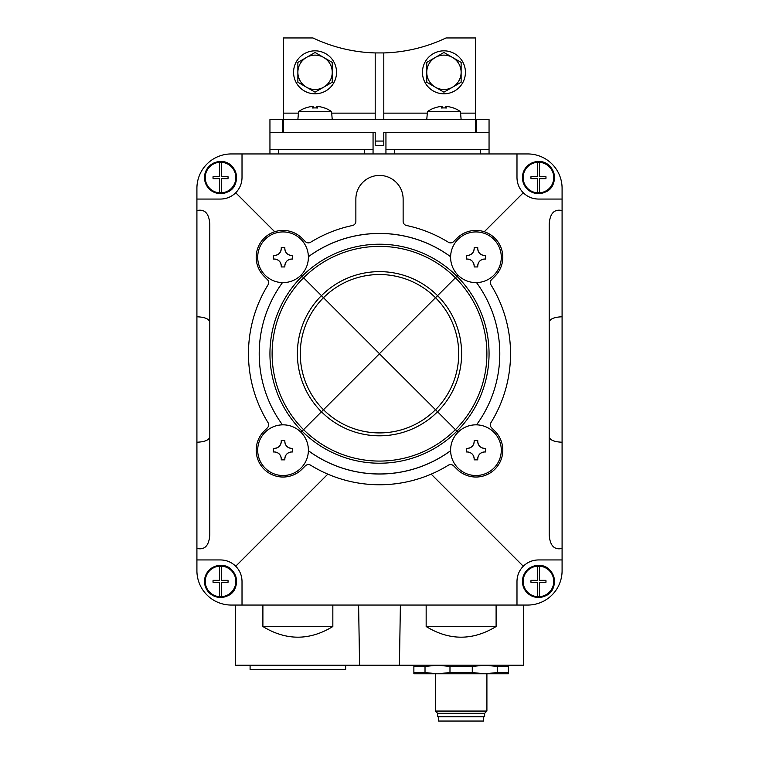 <?xml version="1.0" encoding="UTF-8"?>
<svg xmlns="http://www.w3.org/2000/svg" width="759" height="759" viewBox="0 0 759 759"><rect width="100%" height="100%" fill="white"/><g stroke="black" fill="none" stroke-linecap="round" stroke-linejoin="round"><path stroke-width="1.14" d="M437.611 713.318L484.65 713.318L484.65 716.752L437.611 716.752L437.611 713.318L435.353 711.06L435.353 673.793L437.497 673.793L413.873 673.793L413.873 672.55L425.021 672.55L425.021 666.44L437.497 665.197L449.983 666.44L472.278 666.44L484.754 665.197L497.24 666.44L508.388 666.44L508.388 665.197M437.497 673.793L508.388 673.793L508.388 672.55L497.24 672.55L484.754 673.793L472.278 672.55L449.983 672.55L437.497 673.793L425.021 672.55M413.873 672.55L413.873 666.44L425.021 666.44M497.24 672.55L497.24 666.44M508.388 672.55L508.388 666.44M413.873 665.197L413.873 666.44M562.087 548.434C554.279 550.171 549.981 545.664 549.203 534.896L549.203 224.104C549.981 213.336 554.279 208.829 562.087 210.566L562.087 570.683A34.373 34.373 0 0 1 527.723 605.056L231.277 605.056A34.373 34.373 0 0 1 196.913 570.683L196.913 199.057L220.537 199.057C226.429 198.962 231.495 196.866 235.726 192.767L274.711 231.742M562.087 210.566L562.087 188.317A34.373 34.373 0 0 0 527.723 153.944L231.277 153.944A34.373 34.373 0 0 0 196.913 188.317L196.913 199.057M242.017 605.056L242.017 581.422C241.922 575.531 239.825 570.464 235.726 566.233L327.822 474.138M431.178 474.138L523.274 566.233C519.175 570.464 517.078 575.531 516.983 581.422L516.983 605.056M235.726 566.233C231.495 562.134 226.429 560.038 220.537 559.943L196.913 559.943M196.913 210.566C204.721 208.829 209.019 213.336 209.797 224.104L209.797 534.896C209.019 545.664 204.721 550.171 196.913 548.434M523.274 566.233C527.505 562.134 532.571 560.038 538.463 559.943L562.087 559.943M484.289 231.742L523.274 192.767C527.505 196.866 532.571 198.962 538.463 199.057L562.087 199.057M242.017 153.944L242.017 177.578C241.922 183.469 239.825 188.536 235.726 192.767M523.274 192.767C519.175 188.536 517.078 183.469 516.983 177.578L516.983 153.944M286.902 253.525A6.878 6.878 0 0 0 291.712 255.479C287.547 255.062 285.251 252.775 284.834 248.61L284.834 247.605L281.257 247.605L281.257 248.61C280.839 252.766 278.553 255.062 274.388 255.479L273.382 255.479L273.382 259.056L274.388 259.056C278.544 259.474 280.839 261.76 281.257 265.935L281.257 266.94L284.834 266.94L284.834 265.935C285.251 261.77 287.538 259.474 291.712 259.056L292.718 259.056L292.718 255.479L291.712 255.479L292.718 255.479M283.05 231.922A25.351 25.351 0 0 1 307.869 252.14A25.351 25.351 0 0 1 286.475 282.386A25.351 25.351 0 0 1 257.756 258.99A25.351 25.351 0 0 1 283.05 231.922M286.902 446.425A6.878 6.878 0 0 0 291.712 448.389C287.547 447.971 285.251 445.685 284.834 441.51L284.834 440.505L281.257 440.505L281.257 441.51C280.839 445.675 278.553 447.971 274.388 448.389L273.382 448.389L273.382 451.966L274.388 451.966C278.544 452.383 280.839 454.669 281.257 458.834L281.257 459.84L284.834 459.84L284.834 458.834C285.251 454.679 287.538 452.383 291.712 451.966L292.718 451.966L292.718 448.389L291.712 448.389L292.718 448.389M283.05 424.831A25.351 25.351 0 0 1 307.869 445.049A25.351 25.351 0 0 1 286.475 475.286A25.351 25.351 0 0 1 257.756 451.899A25.351 25.351 0 0 1 283.05 424.831M479.811 446.425A6.878 6.878 0 0 0 484.612 448.389C480.456 447.971 478.161 445.685 477.743 441.51L477.743 440.505L474.166 440.505L474.166 441.51C473.749 445.675 471.462 447.971 467.288 448.389L466.282 448.389L466.282 451.966L467.288 451.966C471.453 452.383 473.749 454.669 474.166 458.834L474.166 459.84L477.743 459.84L477.743 458.834C478.161 454.679 480.447 452.383 484.612 451.966L485.618 451.966L485.618 448.389L484.612 448.389L485.618 448.389M475.95 424.831A25.351 25.351 0 0 1 495.988 465.703A25.351 25.351 0 0 1 453.189 461.33A25.351 25.351 0 0 1 475.95 424.831M479.811 253.525A6.878 6.878 0 0 0 484.612 255.479C480.456 255.062 478.161 252.775 477.743 248.61L477.743 247.605L474.166 247.605L474.166 248.61C473.749 252.766 471.462 255.062 467.288 255.479L466.282 255.479L466.282 259.056L467.288 259.056C471.453 259.474 473.749 261.76 474.166 265.935L474.166 266.94L477.743 266.94L477.743 265.935C478.161 261.77 480.447 259.474 484.612 259.056L485.618 259.056L485.618 255.479L484.612 255.479L485.618 255.479M475.95 231.922A25.351 25.351 0 0 1 495.988 272.794A25.351 25.351 0 0 1 453.189 268.42A25.351 25.351 0 0 1 475.95 231.922M496.101 626.536L426.16 626.536C449.47 640.729 472.781 640.729 496.101 626.536L496.101 605.056M426.16 626.536L426.16 605.056M523.425 605.056L523.425 665.197L399.424 665.197L400.391 605.056M332.84 626.536L262.899 626.536C286.219 640.729 309.53 640.729 332.84 626.536L332.84 605.056M262.899 626.536L262.899 605.056M235.575 605.056L235.575 665.197L359.576 665.197L358.609 605.056M399.424 665.197L359.576 665.197M305.365 241.609L302.035 238.279A26.85 26.85 0 0 0 264.056 238.279A26.85 26.85 0 0 0 264.056 276.257L267.386 279.587A4.298 4.298 0 0 1 268.003 284.881A131.032 131.032 0 0 0 268.003 422.564A4.298 4.298 0 0 1 267.386 427.858L264.056 431.188A26.85 26.85 0 0 0 264.056 469.166A26.85 26.85 0 0 0 302.035 469.166L305.365 465.836A4.298 4.298 0 0 1 310.659 465.22A131.032 131.032 0 0 0 448.341 465.22A4.298 4.298 0 0 1 453.635 465.836L456.965 469.166A26.85 26.85 0 0 0 494.944 469.166A26.85 26.85 0 0 0 494.944 431.188L491.614 427.858A4.298 4.298 0 0 1 490.997 422.564A131.032 131.032 0 0 0 490.997 284.881A4.298 4.298 0 0 1 491.614 279.587L494.944 276.257A26.85 26.85 0 0 0 494.944 238.279A26.85 26.85 0 0 0 456.965 238.279L453.635 241.609A4.298 4.298 0 0 1 448.341 242.225A131.032 131.032 0 0 0 406.539 225.508A4.298 4.298 0 0 1 403.133 221.305L403.133 199.057A23.633 23.633 0 0 0 379.5 175.433A23.633 23.633 0 0 0 355.867 199.057L355.867 221.305A4.298 4.298 0 0 1 352.461 225.508A131.032 131.032 0 0 0 310.659 242.225A4.298 4.298 0 0 1 305.365 241.609M450.609 450.751A120.292 120.292 0 0 1 308.391 450.751M282.471 424.831A120.292 120.292 0 0 1 282.471 282.614A120.292 120.292 0 0 0 282.471 424.831M308.391 256.694A120.292 120.292 0 0 1 450.609 256.694M476.529 282.614A120.292 120.292 0 0 1 476.529 424.831A120.292 120.292 0 0 0 476.529 282.614M472.155 253.468A6.878 6.878 0 0 1 467.288 255.479L466.282 255.479M466.282 259.056L467.288 259.056A6.878 6.878 0 0 1 472.098 261.02M474.166 266.94L474.166 265.935A6.878 6.878 0 0 0 472.145 261.068M477.743 266.94L477.743 265.935A6.878 6.878 0 0 1 479.697 261.124M485.618 259.056L484.612 259.056A6.878 6.878 0 0 0 479.754 261.077M477.743 247.605L477.743 248.61A6.878 6.878 0 0 0 479.754 253.468M474.166 247.605L474.166 248.61A6.878 6.878 0 0 1 472.202 253.411M472.155 446.368A6.878 6.878 0 0 1 467.288 448.389L466.282 448.389M466.282 451.966L467.288 451.966A6.878 6.878 0 0 1 472.098 453.929M474.166 459.84L474.166 458.834A6.878 6.878 0 0 0 472.145 453.977M477.743 459.84L477.743 458.834A6.878 6.878 0 0 1 479.697 454.034M485.618 451.966L484.612 451.966A6.878 6.878 0 0 0 479.754 453.977M477.743 440.505L477.743 441.51A6.878 6.878 0 0 0 479.754 446.377M474.166 440.505L474.166 441.51A6.878 6.878 0 0 1 472.202 446.32M279.246 446.368A6.878 6.878 0 0 1 274.388 448.389L273.382 448.389M273.382 451.966L274.388 451.966A6.878 6.878 0 0 1 279.189 453.929M281.257 459.84L281.257 458.834A6.878 6.878 0 0 0 279.246 453.977M284.834 459.84L284.834 458.834A6.878 6.878 0 0 1 286.798 454.034M292.718 451.966L291.712 451.966A6.878 6.878 0 0 0 286.845 453.977M284.834 440.505L284.834 441.51A6.878 6.878 0 0 0 286.855 446.377M281.257 440.505L281.257 441.51A6.878 6.878 0 0 1 279.303 446.32M279.246 253.468A6.878 6.878 0 0 1 274.388 255.479L273.382 255.479M273.382 259.056L274.388 259.056A6.878 6.878 0 0 1 279.189 261.02M281.257 266.94L281.257 265.935A6.878 6.878 0 0 0 279.246 261.068M284.834 266.94L284.834 265.935A6.878 6.878 0 0 1 286.798 261.124M292.718 259.056L291.712 259.056A6.878 6.878 0 0 0 286.845 261.077M284.834 247.605L284.834 248.61A6.878 6.878 0 0 0 286.855 253.468M281.257 247.605L281.257 248.61A6.878 6.878 0 0 1 279.303 253.411M562.087 316.778C554.279 317.101 549.981 318.875 549.203 322.11M562.087 442.222C554.279 441.899 549.981 440.125 549.203 436.89M209.797 436.89C209.019 440.125 204.721 441.899 196.913 442.222M209.797 322.11C209.019 318.875 204.721 317.101 196.913 316.778M538.463 162.398A15.18 15.18 0 0 0 537.391 162.435L537.391 176.505L531.015 176.505A7.514 7.514 0 0 0 531.015 178.65L537.391 178.65L537.391 192.72A15.18 15.18 0 0 0 539.535 192.72L539.535 178.65L545.901 178.65A7.514 7.514 0 0 0 545.901 176.505L539.535 176.505L539.535 162.435A15.18 15.18 0 0 0 538.463 162.398M220.537 162.398A15.18 15.18 0 0 0 219.465 162.435L219.465 176.505L213.099 176.505A7.514 7.514 0 0 0 213.099 178.65L219.465 178.65L219.465 192.72A15.18 15.18 0 0 0 221.609 192.72L221.609 178.65L227.985 178.65A7.514 7.514 0 0 0 227.985 176.505L221.609 176.505L221.609 162.435A15.18 15.18 0 0 0 220.537 162.398M220.537 566.242A15.18 15.18 0 0 0 219.465 566.28L219.465 580.35L213.099 580.35A7.514 7.514 0 0 0 213.099 582.495L219.465 582.495L219.465 596.565A15.18 15.18 0 0 0 221.609 596.565L221.609 582.495L227.985 582.495A7.514 7.514 0 0 0 227.985 580.35L221.609 580.35L221.609 566.28A15.18 15.18 0 0 0 220.537 566.242M538.463 566.242A15.18 15.18 0 0 0 537.391 566.28L537.391 580.35L531.015 580.35A7.514 7.514 0 0 0 531.015 582.495L537.391 582.495L537.391 596.565A15.18 15.18 0 0 0 539.535 596.565L539.535 582.495L545.901 582.495A7.514 7.514 0 0 0 545.901 580.35L539.535 580.35L539.535 566.28A15.18 15.18 0 0 0 538.463 566.242M438.569 716.752L438.569 721.05L483.682 721.05L483.682 716.752M435.353 711.06L486.908 711.06L486.908 673.793L484.754 673.793M449.983 672.55L449.983 666.44M472.278 672.55L472.278 666.44M282.832 132.464L282.832 119.58L269.948 119.58L269.948 149.656L373.058 149.656L373.058 132.464L375.202 132.464L269.948 132.464M489.052 132.464L489.052 119.58L476.168 119.58L476.168 132.464L385.942 132.464L385.942 149.656L489.052 149.656L489.052 132.464L476.168 132.464M489.052 153.944L489.052 149.656M269.948 153.944L269.948 149.656M373.058 153.944L373.058 149.656M385.942 153.944L385.942 149.656M480.466 153.944L480.466 149.656M394.538 153.944L394.538 149.656M364.462 153.944L364.462 149.656M278.534 153.944L278.534 149.656M460.561 113.138L475.732 113.138L475.732 37.95L446.026 37.95A154.665 154.665 0 0 1 383.798 52.931L375.202 52.931A154.665 154.665 0 0 1 312.974 37.95L283.268 37.95L283.268 119.58L375.202 119.58L375.202 52.931M375.202 119.58L383.798 119.58L383.798 52.931M383.798 132.464L385.942 132.464L383.798 132.464L383.798 141.06L375.202 141.06L375.202 132.464M383.798 119.58L475.732 119.58L475.732 113.138M475.732 132.464L475.732 119.58M283.268 132.464L283.268 119.58M375.202 141.06L375.202 145.358L383.798 145.358L383.798 141.06M422.459 72.323A21.48 21.48 0 0 0 454.688 90.919A21.48 21.48 0 0 0 454.688 53.718A21.48 21.48 0 0 0 422.459 72.323M293.572 72.323A21.48 21.48 0 0 0 325.801 90.919A21.48 21.48 0 0 0 325.801 53.718A21.48 21.48 0 0 0 293.572 72.323M443.939 92.162L461.13 82.238L461.13 62.399L443.939 52.475L426.757 62.399L426.757 82.238L443.939 92.162M452.535 57.437A17.182 17.182 0 0 1 452.535 87.2A17.182 17.182 0 0 1 426.757 72.323A17.182 17.182 0 0 1 452.535 57.437M315.061 92.162L332.243 82.238L332.243 62.399L315.061 52.475L297.87 62.399L297.87 82.238L315.061 92.162M323.647 57.437A17.182 17.182 0 0 1 323.647 87.2A17.182 17.182 0 0 1 297.87 72.323A17.182 17.182 0 0 1 323.647 57.437M434.49 108.015L434.49 108.015A27.884 27.779 -90 0 1 440.163 106.583A27.76 26.204 90 0 1 441.577 106.459A27.76 9.174 90 0 1 442.08 106.583A27.884 2.429 90 0 0 441.577 108.015A26.28 26.28 0 0 1 446.311 108.015A27.884 2.429 -90 0 0 445.808 106.583A27.76 9.174 -90 0 1 446.311 106.459A27.76 26.204 -90 0 1 447.725 106.583A27.884 27.779 90 0 1 453.398 108.015L453.398 108.015M461.13 119.58L460.438 111.649L427.45 111.649L426.757 119.58M445.808 107.977L445.808 106.583M442.08 107.977L442.08 106.583M305.602 108.015L305.602 108.015A27.884 27.779 -90 0 1 311.275 106.583A27.76 26.204 90 0 1 312.689 106.459A27.76 9.174 90 0 1 313.192 106.583A27.884 2.429 90 0 0 312.689 108.015A26.28 26.28 0 0 1 317.423 108.015A27.884 2.429 -90 0 0 316.92 106.583A27.76 9.174 -90 0 1 317.423 106.459A27.76 26.204 -90 0 1 318.837 106.583A27.884 27.779 90 0 1 324.51 108.015L324.51 108.015M332.243 119.58L331.55 111.649L298.562 111.649L297.87 119.58M316.92 107.977L316.92 106.583M313.192 107.977L313.192 106.583M345.658 665.197L345.658 669.495L250.091 669.495L250.091 665.197M435.524 409.746L379.443 353.779L303.562 429.66A107.398 107.398 0 0 1 303.562 277.785L379.443 353.666L435.524 297.699A79.23 79.23 0 0 1 435.524 409.746L458.028 432.25M303.562 277.785L300.972 275.194M300.972 432.25L303.562 429.66M308.391 256.751A120.254 120.254 0 0 1 450.609 256.751M458.028 275.194L435.524 297.699M308.391 450.694A120.254 120.254 0 0 0 450.609 450.694M538.463 162.265A15.313 15.313 0 0 1 551.717 185.234A15.313 15.313 0 0 1 525.2 185.234A15.313 15.313 0 0 1 538.463 162.265M538.463 161.923A15.654 15.654 0 0 1 552.021 185.405A15.654 15.654 0 0 1 524.905 185.405A15.654 15.654 0 0 1 538.463 161.923M538.463 161.544A16.024 16.024 0 0 1 552.343 185.594A16.024 16.024 0 0 1 524.583 185.594A16.024 16.024 0 0 1 538.463 161.544C526.812 163.194 521.632 169.874 522.932 181.562C526.661 191.799 534.118 195.31 545.285 192.084C560.303 186.477 555.351 160.642 538.463 161.544M220.537 162.265A15.313 15.313 0 0 1 233.8 185.234A15.313 15.313 0 0 1 207.283 185.234A15.313 15.313 0 0 1 220.537 162.265M220.537 161.923A15.654 15.654 0 0 1 234.095 185.405A15.654 15.654 0 0 1 206.979 185.405A15.654 15.654 0 0 1 220.537 161.923M220.537 161.544A16.024 16.024 0 0 1 234.417 185.594A16.024 16.024 0 0 1 206.657 185.594A16.024 16.024 0 0 1 220.537 161.544C208.896 163.194 203.716 169.874 205.015 181.562C208.744 191.799 216.192 195.31 227.368 192.084C242.387 186.477 237.434 160.642 220.537 161.544M220.537 566.11A15.313 15.313 0 0 1 233.8 589.079A15.313 15.313 0 0 1 207.283 589.079A15.313 15.313 0 0 1 220.537 566.11M220.537 565.768A15.654 15.654 0 0 1 234.095 589.25A15.654 15.654 0 0 1 206.979 589.25A15.654 15.654 0 0 1 220.537 565.768M220.537 565.398A16.024 16.024 0 0 1 234.417 589.439A16.024 16.024 0 0 1 206.657 589.439A16.024 16.024 0 0 1 220.537 565.398C208.896 567.039 203.716 573.719 205.015 585.407C208.744 595.644 216.192 599.155 227.368 595.929C242.387 590.322 237.434 564.487 220.537 565.389M538.463 566.11A15.313 15.313 0 0 1 551.717 589.079A15.313 15.313 0 0 1 525.2 589.079A15.313 15.313 0 0 1 538.463 566.11M538.463 565.768A15.654 15.654 0 0 1 552.021 589.25A15.654 15.654 0 0 1 524.905 589.25A15.654 15.654 0 0 1 538.463 565.768M538.463 565.398A16.024 16.024 0 0 1 552.343 589.439A16.024 16.024 0 0 1 524.583 589.439A16.024 16.024 0 0 1 538.463 565.398C526.812 567.039 521.632 573.719 522.932 585.407C526.661 595.644 534.118 599.155 545.285 595.929C560.303 590.322 555.351 564.487 538.463 565.389M383.798 113.138L427.326 113.138M283.268 113.138L298.439 113.138M331.674 113.138L375.202 113.138M321.427 411.795A82.133 82.133 0 0 1 321.427 295.649M323.476 409.746A79.23 79.23 0 0 1 323.476 297.699M302.035 431.188A109.543 109.543 0 0 1 302.035 276.257M323.505 297.727A79.183 79.183 0 0 1 435.495 297.727M321.455 295.678A82.086 82.086 0 0 1 437.545 295.678M303.591 277.813A107.351 107.351 0 0 1 455.409 277.813M302.073 276.295A109.505 109.505 0 0 1 456.927 276.295M437.573 295.649A82.133 82.133 0 0 1 437.573 411.795M455.438 277.785A107.398 107.398 0 0 1 455.438 429.66M456.965 276.257A109.543 109.543 0 0 1 456.965 431.188M302.073 431.15A109.505 109.505 0 0 0 456.927 431.15M303.591 429.632A107.351 107.351 0 0 0 455.409 429.632M321.455 411.767A82.086 82.086 0 0 0 437.545 411.767M323.505 409.718A79.183 79.183 0 0 0 435.495 409.718M484.65 713.318L486.908 711.06M460.438 111.649A27.922 27.922 0 0 0 453.398 107.911M434.49 107.911A27.922 27.922 0 0 0 427.45 111.649M331.55 111.649A27.922 27.922 0 0 0 324.51 107.911M305.602 107.911A27.922 27.922 0 0 0 298.562 111.649"/></g></svg>

